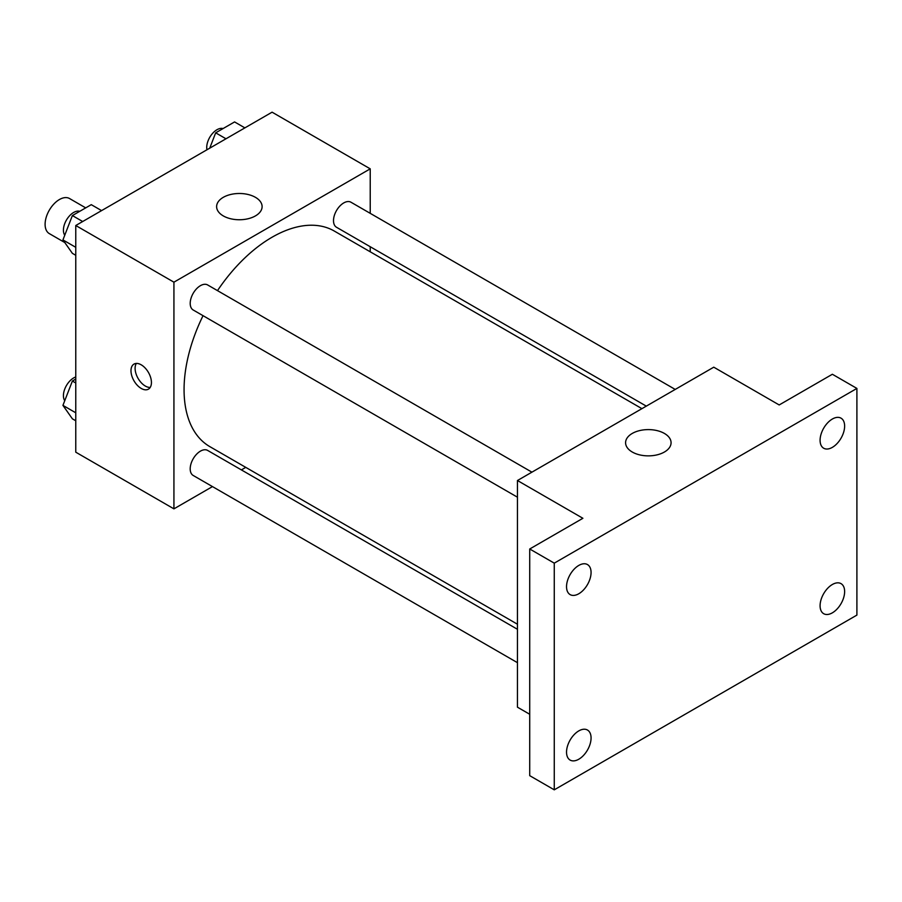 <?xml version="1.0" encoding="UTF-8"?>
<svg xmlns="http://www.w3.org/2000/svg" width="902" height="902" viewBox="0 0 902 902"><rect width="100%" height="100%" fill="white"/><g stroke="black" fill="none" stroke-linecap="round" stroke-linejoin="round"><path stroke-width="1.35" d="M85.713 207.877L69.533 198.53A20.239 11.692 120 0 0 53.94 203.953A20.239 11.692 120 0 0 45.1 224.327A20.239 11.692 120 0 0 49.294 233.595L64.786 242.537M212.466 486.595L173.928 508.852L75.768 452.184L75.768 225.511L272.077 112.175L370.226 168.843L370.226 213.346M245.761 467.371L241.386 469.897M203.04 315.677A124.465 71.856 120 0 0 184.064 389.653A124.465 71.856 120 0 0 209.85 446.637L517.455 624.229M641.92 408.651L334.304 231.059A124.465 71.856 120 0 0 217.495 290.636M370.226 246.742L370.226 251.793M173.928 508.852L173.928 282.179L370.226 168.843M675.215 389.427L350.957 202.217A14.455 8.344 120 0 0 339.817 206.096A14.455 8.344 120 0 0 333.503 220.64A14.455 8.344 120 0 0 336.502 227.259L646.294 406.125M517.455 629.292L207.652 450.425A14.455 8.344 120 0 0 196.512 454.304A14.455 8.344 120 0 0 190.198 468.848A14.455 8.344 120 0 0 193.197 475.467L517.455 662.677M517.455 497.205L193.197 309.995A14.455 8.344 -60 0 1 193.197 293.308A14.455 8.344 -60 0 1 207.652 284.953L531.921 472.163M173.928 282.179L75.768 225.511M223.279 215.905A22.742 13.135 180 0 1 216.615 206.614A22.742 13.135 180 0 1 239.357 193.49A22.742 13.135 180 0 1 262.11 206.614A22.742 13.135 180 0 1 248.061 218.746A22.742 13.135 180 0 1 223.279 215.905M151.435 382.527A14.455 8.344 60 0 1 148.435 389.145A14.455 8.344 60 0 1 133.981 380.802A14.455 8.344 60 0 1 133.981 364.104A14.455 8.344 60 0 1 145.121 367.971A14.455 8.344 60 0 1 151.435 382.527M150.194 387.432A14.455 8.344 60 0 1 138.096 378.423A14.455 8.344 60 0 1 136.337 363.427M529.722 714.271L517.455 707.191L517.455 480.518L713.764 367.182L779.193 404.953L832.366 374.262L856.9 388.424L856.9 615.096L554.268 789.825L529.722 775.664L529.722 548.991L582.895 518.289L517.455 480.518M554.268 789.825L554.268 563.152L529.722 548.991M554.268 563.152L856.9 388.424M632.246 452.015A22.742 13.135 180 0 1 625.582 442.735A22.742 13.135 180 0 1 648.324 429.6A22.742 13.135 180 0 1 671.077 442.735A22.742 13.135 180 0 1 657.028 454.867A22.742 13.135 180 0 1 632.246 452.015M832.366 447.358A17.352 10.012 -60 0 1 823.684 448.226A17.352 10.012 -60 0 1 821.023 434.313A17.352 10.012 -60 0 1 832.366 419.024A17.352 10.012 -60 0 1 841.036 418.167A17.352 10.012 -60 0 1 843.697 432.069A17.352 10.012 -60 0 1 832.366 447.358M578.802 593.753A17.352 10.012 -60 0 1 570.132 594.61A17.352 10.012 -60 0 1 567.471 580.708A17.352 10.012 -60 0 1 578.802 565.419A17.352 10.012 -60 0 1 587.473 564.562A17.352 10.012 -60 0 1 590.133 578.464A17.352 10.012 -60 0 1 578.802 593.753M578.802 759.225A17.352 10.012 -60 0 1 570.132 760.082A17.352 10.012 -60 0 1 567.471 746.179A17.352 10.012 -60 0 1 578.802 730.891A17.352 10.012 -60 0 1 587.473 730.034A17.352 10.012 -60 0 1 590.133 743.936A17.352 10.012 -60 0 1 578.802 759.225M832.366 612.83A17.352 10.012 -60 0 1 823.684 613.698A17.352 10.012 -60 0 1 821.023 599.785A17.352 10.012 -60 0 1 832.366 584.496A17.352 10.012 -60 0 1 841.036 583.639A17.352 10.012 -60 0 1 843.697 597.541A17.352 10.012 -60 0 1 832.366 612.83M75.768 255.3L72.385 253.349L62.937 239.909L72.385 215.567L91.271 204.664L101.576 210.606M75.768 247.317L62.937 239.909M82.691 221.52L72.385 215.567M79.782 211.293A14.455 8.344 120 0 0 69.071 216.356A14.455 8.344 120 0 0 63.422 230.179A14.455 8.344 120 0 0 64.752 235.23M209.738 148.165L215.679 132.831L234.576 121.928L244.882 127.881M225.985 138.784L215.679 132.831M223.087 128.558A14.455 8.344 120 0 0 212.376 133.631A14.455 8.344 120 0 0 206.727 147.454A14.455 8.344 120 0 0 206.953 149.777M75.768 420.772L72.385 418.821L62.937 405.381L72.385 381.039L75.768 379.077M75.768 412.789L62.937 405.381M75.768 383L72.385 381.039M75.768 376.98A14.455 8.344 120 0 0 63.422 395.651A14.455 8.344 120 0 0 64.752 400.702"/></g></svg>
